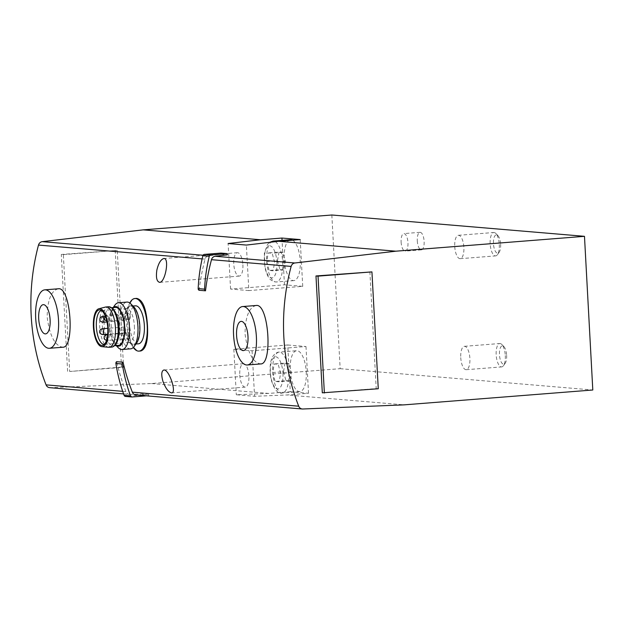 <?xml version="1.0" encoding="UTF-8"?>
<svg xmlns="http://www.w3.org/2000/svg" width="624" height="624" viewBox="0 0 624 624"><rect width="100%" height="100%" fill="white"/><g stroke="black" fill="none" stroke-linecap="round" stroke-linejoin="round"><path stroke-width="0.47" stroke-dasharray="3.12 2.34" d="M331.835 214.999L340.158 368.675L151.515 383.534L50.146 387.676L130.003 394.415L142.256 393.916L148.668 394.454L136.414 394.953A4.688 4.313 -85.2 0 1 135.915 394.945M58.165 288.795C51.059 290.846 47.393 300.316 47.174 317.195C49.694 335.813 54.889 345.829 62.767 347.225M199.095 290.277A210.054 193.354 -85.2 0 1 205.07 259.139A4.688 4.313 -85.2 0 1 208.822 255.723L221.021 254.296L227.432 254.834M130.003 394.415A4.688 4.313 -85.2 0 1 125.923 391.615A210.054 193.354 -85.2 0 1 116.633 361.678M256.035 305.503C248.929 307.554 245.263 317.015 245.045 333.902C247.556 352.521 252.759 362.528 260.637 363.932M136.656 298.381C121.462 298.015 126.516 353.683 140.806 350.969M287.734 344.986L305.994 346.523L252.088 350.774L233.836 349.229L287.734 344.986L290.261 391.732L308.521 393.268L286.962 394.969L404.157 404.859M305.994 346.523L308.521 393.268M306.228 371.849A20.514 7.925 85.5 0 1 299.848 391.622A20.514 7.925 85.5 0 1 290.339 371.795A20.514 7.925 85.5 0 1 296.626 350.719A20.514 7.925 85.5 0 1 306.228 371.849M401.115 242.073A8.791 3.393 -94.5 0 0 405.226 251.129A8.791 3.393 -94.5 0 0 407.924 242.096A8.791 3.393 -94.5 0 0 403.845 233.602A8.791 3.393 -94.5 0 0 401.115 242.073M454.748 246.605A11.723 4.532 -94.5 0 0 460.231 258.679A11.723 4.532 -94.5 0 0 463.874 247.377A11.723 4.532 -94.5 0 0 458.39 235.303A11.723 4.532 -94.5 0 0 454.748 246.605M460.762 357.622A11.723 4.532 -94.5 0 0 466.245 369.697A11.723 4.532 -94.5 0 0 469.888 358.394A11.723 4.532 -94.5 0 0 464.404 346.32A11.723 4.532 -94.5 0 0 460.762 357.622M340.158 368.675L592.8 390M151.515 383.534L268.702 393.424L290.261 391.732M268.702 393.424L236.301 394.75L254.561 396.295L286.962 394.969M50.146 387.676A4.688 4.313 -85.2 0 1 49.647 387.66M63.336 254.639L117.234 250.388L123.568 367.255L69.67 371.498L63.336 254.639L61.285 254.459L117.234 250.388M369.876 271.721L376.21 388.58L322.312 392.824M239.772 375.032A11.723 4.532 -94.5 0 0 245.263 387.106A11.723 4.532 -94.5 0 0 248.851 375.063A11.723 4.532 -94.5 0 0 243.422 363.73A11.723 4.532 -94.5 0 0 239.772 375.032M233.836 349.229L236.301 394.75M252.088 350.774L254.561 396.295M242.892 264.787A11.723 4.532 85.5 0 1 239.249 276.089A11.723 4.532 85.5 0 1 233.766 264.014A11.723 4.532 85.5 0 1 237.409 252.712A11.723 4.532 85.5 0 1 242.892 264.787M248.836 290.589L230.576 289.045L284.474 284.801L302.734 286.338L248.836 290.589L246.371 245.068M230.576 289.045L228.111 243.524M284.474 284.801L282.064 240.373M302.734 286.338L300.199 239.593M292.64 240.193A20.514 7.925 85.5 0 1 300.214 260.824A20.514 7.925 85.5 0 1 293.834 280.605A20.514 7.925 85.5 0 1 284.326 260.777A20.514 7.925 85.5 0 1 290.612 239.702M272.727 372.536L275.176 381.467L279.131 381.802L280.628 373.207L278.179 364.276L274.225 363.94L272.727 372.536L283.507 371.686L285.956 380.617L275.176 381.467M505.3 355.602A11.723 4.532 85.5 0 1 503.467 365.68A11.723 4.532 85.5 0 1 501.657 366.904A11.723 4.532 85.5 0 1 496.22 355.571A11.723 4.532 85.5 0 1 499.816 343.528A11.723 4.532 85.5 0 1 501.79 344.456A11.723 4.532 85.5 0 1 505.3 355.602M506.633 355.337A9.204 3.557 85.5 0 1 505.198 363.254A9.204 3.557 85.5 0 1 499.504 355.313A9.204 3.557 85.5 0 1 503.88 346.585A9.204 3.557 85.5 0 1 506.633 355.337M266.713 261.518L269.162 270.449L273.117 270.785L274.622 262.189L272.165 253.25L268.219 252.923L266.713 261.518L277.493 260.668L279.942 269.599L269.162 270.449M499.294 244.585A11.723 4.532 85.5 0 1 497.453 254.662A11.723 4.532 85.5 0 1 495.643 255.887A11.723 4.532 85.5 0 1 490.207 244.553A11.723 4.532 85.5 0 1 493.802 232.51A11.723 4.532 85.5 0 1 495.784 233.438A11.723 4.532 85.5 0 1 499.294 244.585M500.627 244.319A9.204 3.557 85.5 0 1 499.184 252.236A9.204 3.557 85.5 0 1 493.498 244.296A9.204 3.557 85.5 0 1 497.866 235.568A9.204 3.557 85.5 0 1 500.627 244.319M285.956 380.617L289.91 380.952L291.408 372.356L288.959 363.425L285.004 363.09L274.225 363.94M288.959 363.425L278.179 364.276M285.004 363.09L283.507 371.686M289.91 380.952L279.131 381.802M291.408 372.356L280.628 373.207M279.942 269.599L283.897 269.935L285.402 261.339L282.945 252.408L278.998 252.073L268.219 252.923M282.945 252.408L272.165 253.25M278.998 252.073L277.493 260.668M283.897 269.935L273.117 270.785M285.402 261.339L274.622 262.189M417.284 240.802A8.791 3.393 -94.5 0 0 421.395 249.857A8.791 3.393 -94.5 0 0 424.094 240.825A8.791 3.393 -94.5 0 0 420.014 232.323A8.791 3.393 -94.5 0 0 417.284 240.802M133.286 347.506A26.38 10.187 85.5 0 1 129.776 302.983M134.394 326.102A16.996 6.568 85.5 0 1 129.113 342.49A16.996 6.568 85.5 0 1 121.228 326.056A16.996 6.568 85.5 0 1 126.438 308.591A16.996 6.568 85.5 0 1 134.394 326.102M125.486 330.041A2.933 1.131 85.5 0 1 124.574 332.865A2.933 1.131 85.5 0 1 123.209 329.846A2.933 1.131 85.5 0 1 124.114 327.023A2.933 1.131 85.5 0 1 125.486 330.041M125.674 317.741A2.933 1.131 85.5 0 1 124.761 320.564A2.933 1.131 85.5 0 1 123.388 317.546A2.933 1.131 85.5 0 1 124.301 314.722A2.933 1.131 85.5 0 1 125.674 317.741M130.213 316.516A2.933 1.131 85.5 0 1 129.301 319.34A2.933 1.131 85.5 0 1 127.928 316.321A2.933 1.131 85.5 0 1 128.84 313.498A2.933 1.131 85.5 0 1 130.213 316.516M129.925 335.962A2.933 1.131 85.5 0 1 129.012 338.793A2.933 1.131 85.5 0 1 127.647 335.774A2.933 1.131 85.5 0 1 128.552 332.943A2.933 1.131 85.5 0 1 129.925 335.962M101.587 310.549A16.996 6.568 85.5 0 1 101.65 310.549A16.996 6.568 85.5 0 1 102.656 310.666A16.996 6.568 85.5 0 1 109.606 328.052A16.996 6.568 85.5 0 1 105.3 344.167A16.996 6.568 85.5 0 1 104.317 344.44A16.996 6.568 85.5 0 1 104.263 344.448M108.631 347.287A20.225 7.816 85.5 0 1 99.778 327.748A20.225 7.816 85.5 0 1 105.456 307.063M111.852 347.084A20.225 7.816 85.5 0 1 102.469 327.538A20.225 7.816 85.5 0 1 108.67 306.758M115.479 344.518A19.048 7.363 85.5 0 1 113.1 345.805A19.048 7.363 85.5 0 1 104.27 327.389A19.048 7.363 85.5 0 1 110.113 307.819A19.048 7.363 85.5 0 1 112.655 308.724M118.49 345.384A19.048 7.363 85.5 0 1 109.66 326.968A19.048 7.363 85.5 0 1 115.502 307.398M116.345 345.548A19.851 7.667 85.5 0 1 115.214 344.612A19.851 7.667 85.5 0 1 109.348 326.992A19.851 7.667 85.5 0 1 112.382 308.669A19.851 7.667 85.5 0 1 113.35 307.57M118.193 347.654A23.447 9.056 85.5 0 1 111.275 326.843A23.447 9.056 85.5 0 1 114.847 305.198M130.627 348.839A23.447 9.056 85.5 0 1 119.753 326.173A23.447 9.056 85.5 0 1 126.937 302.086M136.711 342.919A19.851 7.667 85.5 0 1 124.441 325.806A19.851 7.667 85.5 0 1 133.879 306.977M139.503 325.829A19.048 7.363 85.5 0 1 133.583 344.191A19.048 7.363 85.5 0 1 124.753 325.783A19.048 7.363 85.5 0 1 130.595 306.212A19.048 7.363 85.5 0 1 139.503 325.829M138.434 343.808A19.048 7.363 85.5 0 1 129.605 325.4A19.048 7.363 85.5 0 1 135.447 305.83M378.261 388.752L376.21 388.58M115.183 250.216L121.516 367.076L123.568 367.255M121.516 367.076L69.67 371.498M67.61 371.327L61.285 254.459M142.256 393.916L142.319 395.117L148.73 395.663L146.484 395.834M148.668 394.454L148.73 395.663M142.319 395.117L125.697 396.427L132.109 396.973M220.951 253.094L221.021 254.296M136.414 394.953L302.788 409.001M202.129 258.89L205.07 259.139M122.694 391.342L125.923 391.615M203.057 255.239L208.822 255.723M282.953 373.402A16.123 6.224 85.5 0 1 274.295 386.521A16.123 6.224 85.5 0 1 272.789 358.691A16.123 6.224 85.5 0 1 282.953 373.402M288.709 373.23A20.514 7.925 85.5 0 1 282.329 393.003A20.514 7.925 85.5 0 1 272.821 373.175A20.514 7.925 85.5 0 1 279.107 352.1A20.514 7.925 85.5 0 1 288.709 373.23M276.939 262.384A16.123 6.224 85.5 0 1 268.281 275.504A16.123 6.224 85.5 0 1 266.776 247.673A16.123 6.224 85.5 0 1 276.939 262.384M275.309 241.683A20.514 7.925 85.5 0 1 282.695 262.205A20.514 7.925 85.5 0 1 276.323 281.986A20.514 7.925 85.5 0 1 266.807 262.158A20.514 7.925 85.5 0 1 273.094 241.082M106.727 334.667A2.933 1.131 -94.5 0 0 105.815 337.49A2.933 1.131 -94.5 0 0 107.188 340.509A2.933 1.131 -94.5 0 0 108.092 338.598A2.933 1.131 -94.5 0 0 107.57 335.416M106.103 318.037A2.933 1.131 -94.5 0 0 107.476 321.056A2.933 1.131 -94.5 0 0 108.373 318.045A2.933 1.131 -94.5 0 0 107.016 315.214A2.933 1.131 -94.5 0 0 106.103 318.037M102.469 316.446A2.933 1.131 -94.5 0 0 101.556 319.27A2.933 1.131 -94.5 0 0 102.929 322.288M102.289 328.739A2.933 1.131 -94.5 0 0 101.377 331.57A2.933 1.131 -94.5 0 0 102.749 334.589M123.575 393.908L129.503 394.407M299.848 391.622L282.329 393.003C278.171 394.407 274.404 389.875 271.019 379.415C269.233 367.887 270.059 359.908 273.499 355.469C275.566 353.129 277.438 352.006 279.107 352.1L296.626 350.719M466.245 369.697L501.657 366.904M464.404 346.32L499.816 343.528M503.88 346.585L501.79 344.456M505.198 363.254L503.467 365.68M293.834 280.605L276.323 281.986L273.733 281.697L270.27 279.56L267.509 275.668L265.005 268.398L264.342 253.352L267.485 244.452L269.607 242.354M460.231 258.679L495.643 255.887M458.39 235.303L493.802 232.51M497.866 235.568L495.784 233.438M499.184 252.236L497.453 254.662M243.422 363.73L163.886 370.001M245.263 387.106L171.655 392.902M237.409 252.712L163.8 258.508M239.249 276.089L159.721 282.352M420.014 232.323L403.845 233.602M421.395 249.857L405.226 251.129M104.317 344.44L129.113 342.49M101.65 310.549L126.438 308.591M102.656 310.666L100.487 309.995M105.3 344.167L103.256 345.166M113.1 345.805L114.371 345.704M110.113 307.819L111.376 307.726M115.214 344.612L116.15 345.563M112.382 308.669L113.155 307.585M133.583 344.191L135.931 344.011M130.595 306.212L132.935 306.025M128.552 332.943L107.663 334.589M129.012 338.793L106.486 340.47M128.84 313.498L107.016 315.214L105.284 316.033M129.301 319.34L106.798 321.025M124.301 314.722L105.113 316.235M124.761 320.564L106.993 321.968M124.114 327.023L107.78 328.31M124.574 332.865L107.695 334.199"/><path stroke-width="0.94" d="M204.337 254.397A1.755 1.622 -85.2 0 0 202.862 255.731A160.025 147.303 -85.2 0 0 198.167 288.616A1.755 1.622 -85.2 0 0 199.095 290.277L205.507 290.815A210.054 193.354 -85.2 0 1 211.489 259.685A4.688 4.313 -85.2 0 1 215.233 256.261L227.432 254.834L227.37 253.633L220.951 253.094L204.337 254.397L210.748 254.943L227.37 253.633M291.135 266.409A4.688 4.313 -85.2 0 1 294.879 262.985L395.834 251.191L584.477 236.324L592.8 390L404.157 404.859L302.788 409.001A4.688 4.313 -85.2 0 1 298.709 406.201A210.054 193.354 -85.2 0 1 291.135 266.409L211.489 259.685M302.289 408.993L135.915 394.945A4.688 4.313 -85.2 0 1 132.335 392.153A210.054 193.354 -85.2 0 1 123.045 362.224L116.633 361.678A1.755 1.622 -85.2 0 0 115.892 363.472L122.304 364.018A1.755 1.622 -85.2 0 1 123.045 362.224M49.405 348.286L62.767 347.233C75.036 348.005 70.941 286.018 58.165 288.795L44.803 289.848A29.305 11.326 -94.5 0 0 35.693 318.1A29.305 11.326 -94.5 0 0 49.405 348.286A29.305 11.326 -94.5 0 0 58.391 318.178A29.305 11.326 -94.5 0 0 44.803 289.848M123.575 393.908L49.647 387.66A4.688 4.313 -85.2 0 1 46.067 384.868A210.054 193.354 -85.2 0 1 38.493 245.076A4.688 4.313 -85.2 0 1 42.237 241.66L143.192 229.858L260.38 239.756L228.111 243.524L246.371 245.068L278.639 241.293L395.834 251.191M162.872 381.092C161.125 374.564 161.46 370.867 163.886 370.001C169.104 369.19 176.982 393.058 171.655 392.902C168.464 392.239 165.532 388.3 162.872 381.092M156.858 270.075C158.488 263.289 160.797 259.436 163.8 258.515C169.673 257.556 165.313 282.352 159.721 282.352C156.757 281.681 155.805 277.586 156.858 270.075M247.276 364.985L260.637 363.932C272.906 364.712 268.811 302.726 256.035 305.503L242.674 306.548A29.305 11.326 -94.5 0 0 233.563 334.807A29.305 11.326 -94.5 0 0 247.276 364.985A29.305 11.326 -94.5 0 0 256.261 334.877A29.305 11.326 -94.5 0 0 242.674 306.548M139.012 351.117L140.806 350.977C145.993 349.206 148.223 340.774 147.482 325.666C146.429 308.818 142.818 299.723 136.656 298.381L134.87 298.522A26.38 10.187 85.5 0 1 147.209 325.689A26.38 10.187 85.5 0 1 139.012 351.117A26.38 10.187 85.5 0 1 133.286 347.506M282.064 240.373L281.939 238.056L260.38 239.756M281.939 238.056L300.199 239.593L278.639 241.293M143.192 229.858L331.835 214.999L584.477 236.324M322.312 392.824L315.978 275.964L371.935 271.892L378.261 388.752L322.312 392.824M269.607 242.354L273.094 241.082L290.612 239.702A20.514 7.925 85.5 0 1 292.64 240.193M236.574 335.501A14.656 5.663 -94.5 0 0 245.817 348.871A14.656 5.663 -94.5 0 0 244.444 323.567A14.656 5.663 -94.5 0 0 236.574 335.501M38.704 318.794A14.656 5.663 -94.5 0 0 47.947 332.171A14.656 5.663 -94.5 0 0 46.582 306.868A14.656 5.663 -94.5 0 0 38.704 318.794M129.776 302.983A26.38 10.187 85.5 0 1 134.87 298.522M104.263 344.448A16.996 6.568 85.5 0 1 96.439 328.013A16.996 6.568 85.5 0 1 101.587 310.549M107.78 328.247A17.846 6.895 85.5 0 1 103.256 345.166A17.846 6.895 85.5 0 1 93.951 328.208A17.846 6.895 85.5 0 1 100.487 309.995A17.846 6.895 85.5 0 1 107.78 328.247M108.248 328.286A19.048 7.363 85.5 0 1 101.829 346.648A19.048 7.363 85.5 0 1 93.491 328.24A19.048 7.363 85.5 0 1 98.842 308.755A19.048 7.363 85.5 0 1 108.248 328.286M98.842 308.755L105.456 307.063A20.225 7.816 85.5 0 1 105.979 306.969A20.225 7.816 85.5 0 1 115.44 327.795A20.225 7.816 85.5 0 1 109.153 347.295A20.225 7.816 85.5 0 1 108.631 347.287L101.829 346.648M105.979 306.969L108.67 306.758A20.225 7.816 85.5 0 1 111.376 307.718A20.225 7.816 85.5 0 1 118.131 327.584A20.225 7.816 85.5 0 1 114.364 345.712A20.225 7.816 85.5 0 1 111.852 347.084L109.153 347.295M114.371 345.704L118.49 345.384A19.048 7.363 85.5 0 0 124.418 327.015A19.048 7.363 85.5 0 0 115.502 307.398L111.376 307.726L112.655 308.724A19.048 7.363 85.5 0 1 119.028 327.444A19.048 7.363 85.5 0 1 115.479 344.518L114.364 345.712M113.35 307.57A19.851 7.667 85.5 0 1 124.73 327.038A19.851 7.667 85.5 0 1 116.345 345.548M113.155 307.585L114.847 305.198A23.447 9.056 85.5 0 1 118.459 302.757A23.447 9.056 85.5 0 1 129.433 326.898A23.447 9.056 85.5 0 1 122.148 349.502A23.447 9.056 85.5 0 1 118.193 347.654L116.15 345.563M118.459 302.757L126.937 302.086A23.447 9.056 85.5 0 1 130.892 303.935A23.447 9.056 85.5 0 1 137.912 326.235A23.447 9.056 85.5 0 1 134.238 346.39A23.447 9.056 85.5 0 1 130.627 348.839L122.148 349.502M130.892 303.935L133.879 306.977A19.851 7.667 85.5 0 1 139.815 325.853A19.851 7.667 85.5 0 1 136.711 342.919L134.238 346.39M132.935 306.025L135.447 305.83A19.048 7.363 85.5 0 1 144.355 325.447A19.048 7.363 85.5 0 1 138.434 343.808L135.931 344.011M324.363 392.995L318.037 276.136L315.978 275.964M318.037 276.136L371.935 271.892M146.484 395.834L132.109 396.973A1.755 1.622 -85.2 0 1 130.51 395.881A160.025 147.303 -85.2 0 1 122.304 364.018M125.697 396.427A1.755 1.622 -85.2 0 1 124.098 395.343A160.025 147.303 -85.2 0 1 115.892 363.472M205.507 290.815A1.755 1.622 -85.2 0 1 204.578 289.154A160.025 147.303 -85.2 0 1 209.274 256.269A1.755 1.622 -85.2 0 1 210.748 254.943M215.233 256.261L294.879 262.985M132.335 392.153L298.709 406.201M38.493 245.076L202.129 258.89M46.067 384.868L122.694 391.342M42.237 241.66L203.057 255.239M273.094 241.082A20.514 7.925 85.5 0 1 275.309 241.683M107.57 335.416A2.933 1.131 -94.5 0 0 106.727 334.667C104.855 335.158 104.021 336.18 104.208 337.724C103.88 339.004 104.871 339.932 107.188 340.509M102.929 322.288A2.933 1.131 -94.5 0 0 103.826 319.277A2.933 1.131 -94.5 0 0 102.469 316.446C100.604 316.937 99.762 317.951 99.949 319.496C99.622 320.783 100.62 321.711 102.929 322.288L106.993 321.968M102.749 334.589A2.933 1.131 -94.5 0 0 103.646 331.578A2.933 1.131 -94.5 0 0 102.289 328.739C100.425 329.23 99.583 330.252 99.77 331.796C99.442 333.083 100.433 334.012 102.749 334.589L107.695 334.199M124.098 395.343L130.51 395.881M198.167 288.616L204.578 289.154M202.862 255.731L209.274 256.269M107.663 334.589L106.727 334.667M107.476 321.056C105.16 320.486 104.169 319.55 104.497 318.271L105.284 316.033M105.113 316.235L102.469 316.446M107.78 328.31L102.289 328.739M125.455 396.427L131.867 396.973"/></g></svg>

